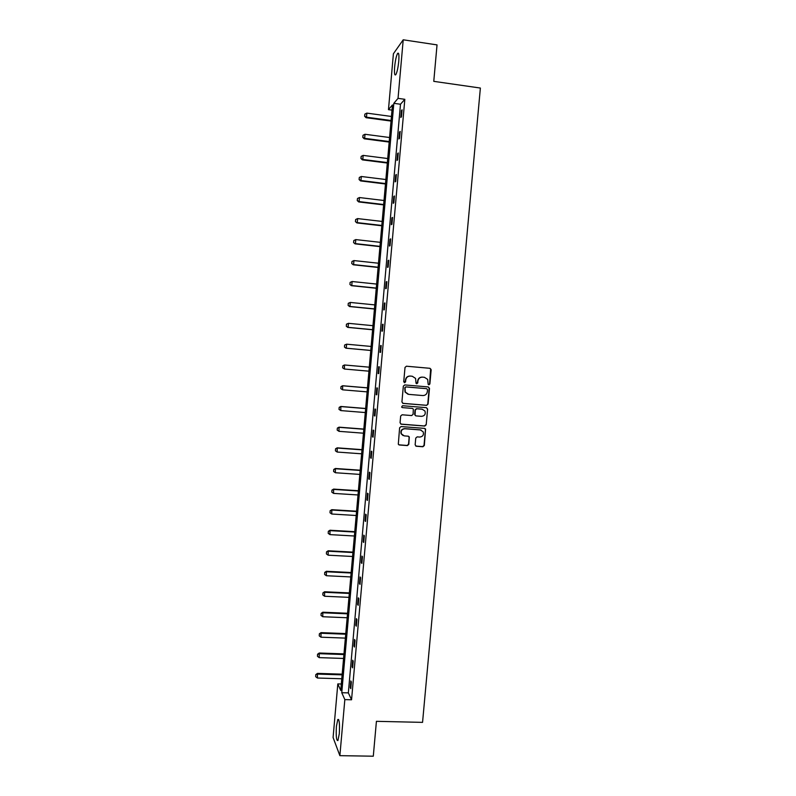 <?xml version="1.0" encoding="UTF-8"?>
<svg xmlns="http://www.w3.org/2000/svg" width="796" height="796" viewBox="0 0 796 796"><rect width="100%" height="100%" fill="white"/><g stroke="black" fill="none" stroke-linecap="round" stroke-linejoin="round"><path stroke-width="1.19" d="M428.885 384.806L429.88 383.951L431.163 369.762L429.979 368.309L406.448 366.21L405.015 367.434L403.731 381.692L404.567 382.707L405.572 381.851L405.741 380.01C406.229 377.423 407.751 376.12 410.318 376.08L412.288 376.259L415.572 378.408L416.039 383.284L416.756 383.762L417.761 382.906L417.92 381.065C418.407 378.488 419.93 377.185 422.487 377.145L424.447 377.324L427.661 379.384L428.178 384.349L428.885 384.806M428.676 384.767L429.581 383.901L430.666 368.906L429.681 368.289L406.408 366.21M404.368 382.667L405.741 380.01M416.547 383.722L417.92 381.065M336.419 726.36L337.803 719.494C339.325 719.116 339.832 723.853 339.305 733.703L337.922 740.559C336.39 740.857 335.892 736.131 336.419 726.36M394.647 66.834C395.304 60.476 396.269 56.038 397.542 53.521C398.806 52.138 399.204 54.725 398.756 61.292C398.09 67.69 397.124 72.128 395.861 74.595C394.597 75.948 394.189 73.361 394.647 66.834M415.144 444.825L416.328 446.257L422.895 446.745L424.318 445.511L425.591 429.084L424.557 428.387L401.045 426.556L399.612 427.79L398.308 444.228L399.393 444.994L407.383 445.591L408.806 444.357L409.293 436.924L408.229 436.188L404.269 435.89L401.383 433.87C400.677 430.835 401.851 429.124 404.905 428.745L420.387 429.94L423.173 431.82C423.999 434.895 422.855 436.636 419.741 437.064L417.174 436.865L415.751 438.099L415.144 444.825M403.214 39.8L437.034 44.894L433.77 81.351L480.376 88.048L422.557 722.37L376.418 721.325L373.294 756.2L339.872 755.663L333.086 737.514L337.812 683.913L340.748 690.46L392.458 104.933L388.468 109.639L393.403 53.76L403.214 39.8L398.04 98.356L393.831 103.321L341.753 692.709L344.837 699.604L339.872 755.663M404.826 99.311L400.488 104.246L348.35 692.888L351.553 699.774L404.826 99.311L398.04 98.356M351.553 699.774L344.837 699.604M426.636 405.343L428.059 404.119L429.482 388.388L428.298 386.946L404.766 384.926L403.333 386.15L401.92 401.96L403.114 403.413L426.636 405.343L427.76 404.05L429.173 388.339L428.238 386.936M427.611 409.114L426.188 424.835L424.765 426.059L401.254 424.218L400.06 422.775L400.667 416.019L402.099 414.786L411.661 415.552L413.084 414.328L413.343 409.114L412.298 408.408L402.338 407.592L401.602 407.084L402.507 405.721L426.427 407.681L427.611 409.114L426.188 424.835M341.315 684.013L337.812 683.913M392 110.127L388.468 109.639M348.35 692.888L341.753 692.709M400.488 104.246L393.831 103.321M350.27 687.605L350.857 680.958L351.364 682.003L350.777 688.669L350.27 687.605L350.867 687.625M352.101 666.869L352.698 660.222L353.215 661.197L352.618 667.864L352.101 666.869L352.708 666.889M353.941 646.103L354.538 639.447L355.056 640.352L354.469 647.039L353.941 646.103L354.548 646.123M355.792 625.308L356.379 618.641L356.906 619.487L356.319 626.183L355.792 625.308L356.389 625.338M357.633 604.492L358.23 597.806L358.757 598.592L358.17 605.298L357.633 604.492L358.24 604.512M359.484 583.637L360.071 576.951L360.618 577.667L360.021 584.383L359.484 583.637L360.081 583.667M361.334 562.762L361.921 556.066L362.469 556.712L361.881 563.439L361.334 562.762L361.931 562.792M363.185 541.847L363.782 535.141L364.329 535.728L363.732 542.464L363.185 541.847L363.792 541.887M365.046 520.912L365.633 514.196L366.2 514.723L365.603 521.46L365.046 520.912L365.643 520.952M366.896 499.948L367.493 493.221L368.06 493.679L367.463 500.425L366.896 499.948L367.503 499.988M368.757 478.953L369.354 472.217L369.931 472.605L369.334 479.361L368.757 478.953L369.364 478.993M370.628 457.919L371.225 451.173L371.802 451.501L371.205 458.267L370.628 457.919L371.225 457.969M372.488 436.865L373.085 430.109L373.672 430.377L373.075 437.153L372.488 436.865L373.095 436.914M374.359 415.781L374.956 409.015L375.553 409.214L374.946 416L374.359 415.781L374.966 415.83M376.229 394.667L376.826 387.901L377.423 388.02L376.826 394.816L376.229 394.667L376.836 394.716M378.11 373.523L378.707 366.747L379.314 366.807L378.707 373.613L378.11 373.523L378.707 373.583M379.981 352.349L380.587 345.564L381.194 345.554L380.587 352.369L379.981 352.349M381.861 331.146L382.468 324.35L383.075 324.28L382.478 331.096L381.861 331.146M383.742 309.913L384.349 303.107L384.965 302.968L384.359 309.803L383.742 309.913M385.632 288.659L386.229 281.834L386.856 281.625L386.259 288.47L385.632 288.659M387.513 267.366L388.12 260.531L388.756 260.262L388.15 267.108L387.513 267.366M389.403 246.044L390.01 239.198L390.657 238.86L390.04 245.725L389.403 246.044M391.294 224.691L391.901 217.835L392.547 217.427L391.94 224.303L391.294 224.691M393.194 203.308L393.801 196.443L394.458 195.975L393.841 202.851L393.194 203.308M395.095 181.896L395.702 175.03L396.358 174.483L395.751 181.369L395.095 181.896M396.995 160.454L397.602 153.578L398.269 152.961L397.652 159.857L396.995 160.454M398.895 138.982L399.502 132.096L400.179 131.41L399.562 138.325L398.895 138.982M400.796 117.48L401.413 110.584L402.089 109.828L401.483 116.753L400.796 117.48M401.413 110.584L402.02 110.664M399.502 132.096L400.109 132.176M397.602 153.578L398.209 153.648M395.702 175.03L396.309 175.1M393.801 196.443L394.408 196.522M391.901 217.835L392.508 217.915M390.01 239.198L390.617 239.268M388.12 260.531L388.727 260.6M386.229 281.834L386.836 281.893M384.349 303.107L384.956 303.167M382.468 324.35L383.065 324.41M380.587 345.564L381.185 345.613M417.631 381.025C418.119 378.448 419.641 377.145 422.188 377.105L424.149 377.284M405.462 379.961C405.95 377.394 407.472 376.08 410.04 376.05L412 376.219M402.756 403.333L426.338 405.273M427.532 389.702L426.696 388.687L406.05 386.926L405.045 387.781L405.323 392.09L408.686 394.368L422.795 395.552C425.353 395.503 426.865 394.199 427.353 391.632L427.532 389.702M408.03 394.259L405.045 392.04L404.766 387.732L405.771 386.876L426.397 388.637M400.786 424.089L424.467 425.96L425.89 424.736M412.388 408.418L402.338 407.592M421.552 416.348C424.696 415.91 425.83 414.139 424.945 411.035L422.188 409.214L416.746 408.766L415.323 410L415.054 415.204L416.099 415.91L421.552 416.348M415.691 415.81L414.626 414.388L415.034 409.92L416.457 408.696L421.89 409.134M427.303 409.045L426.487 407.681M421.114 430.079L420.387 429.94M403.084 435.581L401.114 433.76C400.408 430.726 401.582 429.024 404.627 428.636L420.089 429.84M398.816 444.815L407.104 445.462L408.527 444.228L409.134 437.511L408.467 436.228M415.771 446.078L422.606 446.616L424.019 445.392L425.442 429.721L424.716 428.417M391.443 116.465L366.847 113.122L366.488 117.191L391.085 120.514M364.687 116.156L364.866 114.127L364.618 116.246L366.488 117.191L366.09 117.709L391.035 121.072M366.847 113.122L364.866 114.127M364.618 116.246L366.09 117.709M389.582 137.519L364.996 134.275L364.638 138.335L389.224 141.559M362.837 137.29L363.016 135.26L362.777 137.37L364.638 138.335L364.24 138.803L389.174 142.066M364.996 134.275L363.016 135.26M362.777 137.37L364.24 138.803M387.722 158.533L363.145 155.399L362.787 159.459L387.363 162.573M360.996 158.394L361.175 156.364L360.926 158.464L362.787 159.459L362.399 159.877L387.324 163.041M363.145 155.399L361.175 156.364M360.926 158.464L362.399 159.877M385.871 179.528L361.304 176.493L360.946 180.543L385.513 183.568M359.155 179.468L359.324 177.448L359.086 179.538L360.946 180.543L360.558 180.911L385.473 183.976M361.304 176.493L359.324 177.448M359.086 179.538L360.558 180.911M384.02 200.502L359.454 197.547L359.105 201.597L383.662 204.522M357.314 200.522L357.484 198.493L357.245 200.572L359.105 201.597L358.717 201.925L383.632 204.89M359.454 197.547L357.484 198.493M357.245 200.572L358.717 201.925M382.17 221.437L357.613 218.592L357.265 222.631L381.811 225.457M355.474 221.537L355.653 219.517L355.414 221.587L356.887 222.91L381.781 225.775M357.613 218.592L355.653 219.517M355.414 221.587L356.887 222.91M380.319 242.342L355.782 239.596L355.424 243.626L379.971 246.362M353.633 242.521L353.812 240.511L353.573 242.561L355.056 243.855L379.941 246.631M355.782 239.596L353.812 240.511M353.573 242.561L355.056 243.855M378.478 263.217L353.941 260.571L353.593 264.6L378.12 267.237M351.802 263.486L351.981 261.466L351.742 263.516L353.225 264.779L378.1 267.456M353.941 260.571L351.981 261.466M351.742 263.516L353.225 264.779M350.091 282.431L349.971 284.421L350.091 282.431L352.111 281.515L351.762 285.545L376.279 288.082M349.971 284.421L351.394 285.674L376.269 288.251M376.637 284.072L352.111 281.515L350.15 282.401M349.912 284.441L351.394 285.674M348.26 303.326L348.15 305.316L348.26 303.326L350.28 302.44L349.932 306.46L374.448 308.898M348.15 305.316L349.563 306.55L374.438 309.017M374.797 304.898L350.28 302.44L348.32 303.306M348.091 305.336L349.563 306.55M346.439 324.191L346.32 326.191L346.439 324.191L348.449 323.325L348.101 327.335L372.608 329.683M346.32 326.191L347.743 327.385L372.598 329.763M372.966 325.683L348.449 323.325L346.499 324.181M346.26 326.201L347.743 327.385M344.618 345.036L344.499 347.036L344.618 345.036L346.628 344.19L346.28 348.2L370.777 350.439M344.499 347.036L345.922 348.19L370.777 350.469M371.125 346.449L346.628 344.19L344.678 345.036M344.439 347.036L345.922 348.19M369.294 367.175L344.449 364.976L344.449 369.026L368.946 371.175M342.678 367.851L344.449 369.026L342.618 367.842L342.857 365.852L342.618 367.842M369.294 367.185L344.807 365.016L342.857 365.852M342.797 365.842L344.449 364.976M367.473 387.841L342.638 385.742L342.628 389.821L367.115 391.871M340.857 388.637L342.628 389.821L340.807 388.627L341.036 386.637L340.807 388.627M367.463 387.901L342.986 385.821L341.036 386.637M340.977 386.627L342.638 385.742M365.653 408.477L340.827 406.467L340.817 410.587L365.284 412.547M339.046 409.403L340.817 410.587L338.987 409.373L339.215 407.403L338.987 409.373M365.643 408.577L341.166 406.597L339.215 407.403M339.166 407.383L340.827 406.467M363.832 429.074L339.016 427.173L338.996 431.332L363.464 433.193M337.235 430.129L338.996 431.332L337.176 430.099L337.355 428.109L337.176 430.099M363.812 429.223L339.345 427.343L337.405 428.139M337.355 428.109L339.016 427.173M362.011 449.65L337.205 447.84L337.186 452.048L361.643 453.81M335.544 448.805L335.424 450.835L335.544 448.805L337.205 447.84M361.991 449.849L337.534 448.068L335.594 448.845M337.186 452.048L335.424 450.835M360.2 470.207L335.395 468.486L335.375 472.734L359.822 474.406M333.733 469.471L333.614 471.501L333.733 469.471L335.395 468.486M360.18 470.446L335.723 468.754L333.793 469.521M335.375 472.734L333.614 471.501M358.389 490.724L333.594 489.102L333.574 493.391L358.011 494.963M331.932 490.117L331.813 492.147L331.932 490.117L333.594 489.102M358.359 491.013L333.922 489.421L331.982 490.167M333.574 493.391L331.813 492.147M356.578 511.211L331.793 509.689L331.763 514.017L356.2 515.5M330.131 510.724L330.002 512.763L330.131 510.724L331.793 509.689M356.548 511.549L332.111 510.047L330.181 510.783M331.763 514.017L330.002 512.763M354.767 531.678L329.992 530.245L329.962 534.613L354.389 536.007M328.33 531.31L328.201 533.36L328.33 531.31L329.992 530.245M354.737 532.066L330.31 530.653L328.38 531.38M329.962 534.613L328.201 533.36M352.966 552.116L328.201 550.782L328.161 555.19L352.578 556.484M326.529 551.867L326.41 553.917L326.529 551.867L328.201 550.782M352.926 552.543L328.509 551.23L326.579 551.936M328.161 555.19L326.41 553.917M351.155 572.523L326.4 571.289L326.36 575.727L350.767 576.931M324.738 572.394L324.609 574.443L324.738 572.394L326.4 571.289M351.116 573.001L326.708 571.777L324.788 572.473M326.36 575.727L324.609 574.443M349.354 592.911L324.609 591.766L324.569 596.244L348.966 597.358M322.937 592.891L322.818 594.95L322.937 592.891L324.609 591.766M349.315 593.428L324.917 592.304L322.987 592.98M324.569 596.244L322.818 594.95M347.563 613.258L322.818 612.214L322.778 616.731L347.165 617.746M321.156 613.368L321.027 615.427L321.156 613.368L322.818 612.214M347.514 613.825L323.116 612.791L321.196 613.457M322.778 616.731L321.027 615.427M345.762 633.586L321.037 632.631L320.987 637.188L345.365 638.113M319.365 633.805L319.236 635.875L319.365 633.805L321.037 632.631M345.713 634.203L321.325 633.258L319.415 633.914M320.987 637.188L319.236 635.875M343.971 653.884L319.246 653.018L319.196 657.625L343.574 658.451M317.574 654.222L317.455 656.302L317.574 654.222L319.246 653.018M343.912 654.541L319.544 653.695L317.624 654.332M319.196 657.625L317.455 656.302M342.18 674.162L317.465 673.386L317.415 678.023L341.773 678.769M315.793 674.61L315.674 676.69L315.793 674.61L317.465 673.386M342.121 674.859L317.753 674.103L315.843 674.729M317.415 678.023L315.674 676.69M337.803 719.494L338.638 719.514M397.542 53.521L398.647 53.68"/></g></svg>
